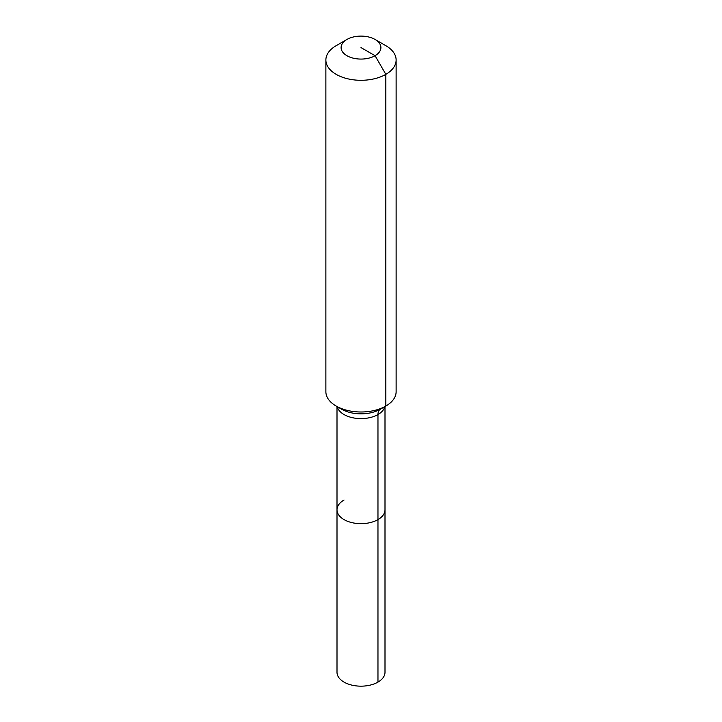 <?xml version="1.0" encoding="UTF-8"?>
<svg xmlns="http://www.w3.org/2000/svg" width="722" height="722" viewBox="0 0 722 722"><rect width="100%" height="100%" fill="white"/><g stroke="black" fill="none" stroke-linecap="round" stroke-linejoin="round"><path stroke-width="1.08" d="M384.997 406.54L384.997 672.308A23.997 13.853 180 0 1 377.967 682.109A23.997 13.853 180 0 1 351.813 685.115A23.997 13.853 180 0 1 337.003 672.308L337.003 509.804A23.997 13.853 180 0 1 344.033 500.012M375.07 39.466A19.9 11.489 180 0 1 375.07 55.711A19.9 11.489 180 0 1 346.93 55.711A19.9 11.489 180 0 1 346.93 39.466A19.9 11.489 180 0 1 375.07 39.466L385.837 45.676A35.125 20.279 180 0 1 396.125 60.016L396.125 391.721A35.125 20.279 180 0 1 385.837 406.053L380.395 409.193A11.705 6.76 -120 0 0 377.967 414.554L377.967 519.605A23.997 13.853 180 0 0 384.997 509.804A23.997 13.853 180 0 1 377.967 519.605A23.997 13.853 180 0 1 351.813 522.611A23.997 13.853 180 0 1 337.003 509.804A23.997 13.853 180 0 0 351.813 522.611A23.997 13.853 180 0 0 377.967 519.605L377.967 682.109M346.93 39.466L336.163 45.676L346.93 39.466M396.125 60.016A35.125 20.279 180 0 1 385.837 74.357A35.125 20.279 180 0 1 347.562 78.752A35.125 20.279 180 0 1 325.875 60.016A35.125 20.279 180 0 1 336.163 45.676L336.163 45.676M361 47.589L375.07 55.711L385.837 74.357L385.837 406.053A35.125 20.279 180 0 1 336.163 406.053A35.125 20.279 180 0 1 325.875 391.721L325.875 60.016M380.395 409.193L385.837 406.053L380.395 409.193A27.427 15.839 180 0 1 341.605 409.193L336.163 406.053M384.772 406.666A23.997 13.853 180 0 1 377.967 414.554A23.997 13.853 180 0 1 344.033 414.554A23.997 13.853 180 0 1 337.228 406.666M337.003 406.54L337.003 509.804"/></g></svg>
